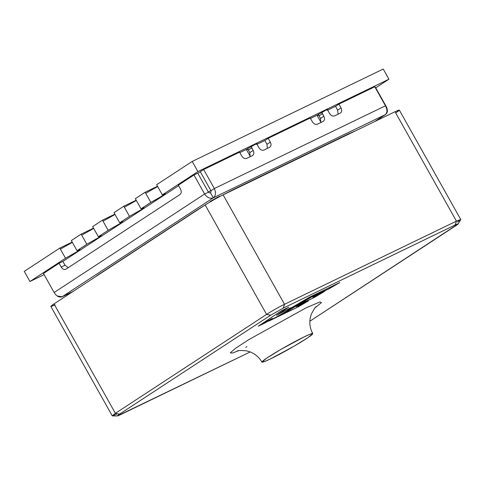 <?xml version="1.0" encoding="UTF-8"?>
<svg xmlns="http://www.w3.org/2000/svg" width="485" height="485" viewBox="0 0 485 485"><rect width="100%" height="100%" fill="white"/><g stroke="black" fill="none" stroke-linecap="round" stroke-linejoin="round"><path stroke-width="0.73" d="M96.873 275.656L197.656 209.696L96.873 275.656M233.552 189.465L222.16 195.34L348.163 134.042L233.552 189.465M204.694 205.294L197.656 209.696L204.694 205.294M355.287 130.95L348.163 134.042L355.287 130.95M458.149 223.943L460.72 219.644L456.44 221.148L455.154 224.991L456.44 221.148L284.525 304.283L283.234 308.127L284.525 304.283C280.172 306.32 270.303 311.885 266.574 314.395L270.672 315.208L283.234 308.127L455.154 224.991L458.149 223.943L309.854 321.228L455.961 225.604C459.077 223.494 458.81 223.288 455.154 224.991L283.234 308.127L270.672 315.208L119.498 414.148C116.382 416.263 116.649 416.463 120.31 414.76L250.224 351.934L117.382 415.942L119.498 414.148L270.672 315.208L266.574 314.395L115.406 413.335L119.498 414.148L115.406 413.335L112.374 415.894L117.382 415.942M319.585 292.297L339.803 282.525L329.467 288.581L317.578 294.328L312.686 297.19L324.611 291.418L314.31 297.457L302.331 303.252L296.408 306.72L308.393 300.924L298.239 306.872L278.208 316.559L319.585 292.297L278.208 316.559L298.239 306.872L281.342 314.723L298.239 306.872L308.393 300.924L296.408 306.72L302.191 302.998L296.268 306.471L302.191 302.998L314.31 297.457L302.191 302.998L314.31 297.457L324.611 291.418L312.54 296.935L317.433 294.074L312.54 296.935L317.433 294.074L329.467 288.581L317.433 294.074L329.467 288.581L339.803 282.525L319.585 292.297M238.529 350.703L232.315 353.104L230.284 352.825L235.522 348.327L248.702 339.676L306.205 307.787L320.009 301.931L321.5 302.573L315.226 307.66L321.5 302.573L320.009 301.931L306.205 307.787L248.702 339.676L235.522 348.327L230.284 352.825L232.315 353.104L238.529 350.703M264.919 322.986L258.238 326.217L281.646 310.649L288.763 307.205L276.547 315.317L290.879 307.733L287.69 309.951L309.6 297.129L317.59 293.267L276.123 317.572L268.829 321.1L272.406 318.633L264.919 322.986L272.406 318.633L268.829 321.1L276.123 317.572L317.59 293.267L309.6 297.129L287.69 309.951L290.879 307.733L276.547 315.317L288.763 307.205L281.646 310.649L258.238 326.217L264.919 322.986M270.563 358.858C275.474 356.596 293.771 346.89 306.459 338.627C318.633 330.618 310.418 333.728 304.156 336.875C299.245 339.13 280.948 348.842 268.26 357.105C256.086 365.114 264.301 362.004 270.563 358.858L265.022 361.361L261.942 362.131L266.726 358.124L280.706 349.497L304.156 336.875L309.697 334.365L312.783 333.601L307.999 337.608L294.013 346.229L270.563 358.858M55.151 304.798C49.931 307.235 49.543 306.938 53.999 303.919L205.173 204.979L266.574 314.395C270.303 311.885 280.172 306.32 284.525 304.283L223.118 194.867C218.771 196.904 208.902 202.469 205.173 204.979L53.999 303.919L50.84 306.435L112.241 415.851L115.406 413.335L53.999 303.919L115.406 413.335L266.574 314.395L205.173 204.979C208.902 202.469 218.771 196.904 223.118 194.867L284.525 304.283L456.44 221.148L460.75 219.511L457.591 222.027M116.558 414.214L112.241 415.851M460.75 219.511L399.349 110.095L395.039 111.732L456.44 221.148L395.039 111.732L223.118 194.867L395.039 111.732C400.264 109.295 400.646 109.586 396.19 112.605M246.974 346.66L245.737 347.357M286.835 308.133L276.547 315.317L286.835 308.133M289.224 308.533L287.69 309.951L289.224 308.533M314.298 294.856L276.123 317.572L270.406 320.009L275.977 317.317L314.298 294.856M272.267 318.384L260.015 325.041L272.267 318.384M305.095 302.519L298.099 306.617L305.095 302.519M321.325 293.013L314.171 297.202L321.325 293.013M336.511 284.113L329.321 288.326L336.511 284.113M210.866 190.55L208.332 191.987L210.866 190.55M239.808 152.611L246.331 149.459L250.266 156.473L246.331 149.459L239.808 152.611M246.544 149.835L247.956 149.174L246.544 149.835M256.935 144.33L264.852 140.504L256.935 144.33M310.485 118.431L317.008 115.278L310.485 118.431M317.22 115.654L318.633 114.993L317.22 115.654M327.611 110.15L335.529 106.324L327.611 110.15M62.892 261.415L178.601 185.688L62.892 261.415L59.073 263.264L61.207 267.065C62.656 269.26 64.208 269.975 65.863 269.223L180.081 194.473C181.469 193.236 181.596 191.417 180.468 189.017L178.328 185.209L193.939 174.994L204.615 194.024L208.435 192.175L197.759 173.151L193.939 174.994L197.759 173.151L208.435 192.175L209.271 192.781L210.454 192.751L209.271 192.781L208.435 192.175L204.615 194.024L193.939 174.994L178.328 185.209L180.468 189.017C181.596 191.417 181.469 193.236 180.081 194.473L65.863 269.223C64.208 269.975 62.656 269.26 61.207 267.065L65.032 265.222L61.207 267.065L59.073 263.264L43.468 273.479L54.144 292.503L204.615 194.024L54.144 292.503L43.468 273.479L59.073 263.264L62.892 261.415L65.032 265.222L62.892 261.415M197.795 173.212L200.335 171.781L197.795 173.212M320.943 122.293L317.008 115.278L320.943 122.293M135.897 199.687L135.327 198.668L145.136 192.248L145.706 193.26L157.686 186.543L145.706 193.26L150.829 202.397L158.874 198.062L165.306 193.733L162.354 194.855L156.655 184.706L192.218 161.432L383.235 69.058L192.218 161.432L197.91 171.581L162.354 194.855C165.773 193.145 166.04 193.345 163.142 195.455L150.829 202.397L141.02 208.817C144.445 207.107 144.706 207.307 141.808 209.417L129.501 216.352L119.686 222.779C123.111 221.063 123.372 221.269 120.48 223.379L108.167 230.314L98.358 236.741C101.777 235.025 102.044 235.225 99.146 237.341L86.833 244.276L77.024 250.703C80.449 248.987 80.71 249.187 77.812 251.303L65.505 258.238L29.943 281.512L44.123 274.656L29.943 281.512L24.25 271.364L59.813 248.09L60.382 249.108L72.356 242.385L60.382 249.108L59.813 248.09L72.198 242.1L59.813 248.09L24.25 271.364L29.943 281.512L65.505 258.238L60.382 249.108L65.505 258.238L78.34 250.951L79.983 249.575L77.024 250.703L86.833 244.276L81.71 235.146L93.69 228.423L81.71 235.146L81.141 234.134L86.833 244.276L99.674 236.989L101.31 235.619L98.358 236.741L108.167 230.314L103.044 221.184L115.024 214.461L103.044 221.184L102.474 220.172L108.167 230.314L121.001 223.027L122.644 221.657L119.686 222.779L129.501 216.352L124.372 207.222L136.352 200.499L124.372 207.222L123.808 206.21L129.501 216.352L142.335 209.071L143.978 207.695L141.02 208.817L150.829 202.397L145.136 192.248L157.528 186.258L145.136 192.248L135.327 198.668L141.02 208.817L135.897 199.687M136.194 200.22L123.808 206.21L136.194 200.22M114.563 213.642L113.993 212.63L123.808 206.21L113.993 212.63L119.686 222.779L114.563 213.642M114.86 214.176L102.474 220.172L114.86 214.176M93.229 227.604L92.659 226.592L102.474 220.172L92.659 226.592L98.358 236.741L93.229 227.604M93.532 228.138L81.141 234.134L93.532 228.138M71.901 241.566L71.331 240.554L81.141 234.134L71.331 240.554L77.024 250.703L71.901 241.566M375.742 87.84L388.928 79.207L197.91 171.581L388.928 79.207L383.235 69.058L388.928 79.207L375.742 87.84M325.817 110.228L327.393 109.889L327.757 109.495L325.817 110.228L317.008 115.278L325.817 110.228M318.633 114.993L318.263 115.175L318.633 114.993M255.14 144.409L256.717 144.069L257.08 143.669L255.14 144.409L246.331 149.459L255.14 144.409M247.956 149.174L247.586 149.356L247.956 149.174M192.218 161.432L156.655 184.706L162.354 194.855L197.91 171.581L192.218 161.432M258.881 147.652C260.354 149.859 262.021 150.665 263.882 150.071C262.021 150.665 260.354 149.859 258.881 147.652L257.462 145.112L258.881 147.652M252.424 155.612L246.689 158.383C244.828 158.977 243.161 158.171 241.694 155.964L239.554 152.163L203.658 169.52L200.299 171.72L210.975 190.744L200.299 171.72L203.658 169.52L239.554 152.163L241.694 155.964C243.161 158.171 244.828 158.977 246.689 158.383L252.424 155.612C254.013 154.533 254.255 152.805 253.152 150.423L249.793 152.623L250.163 156.703L249.793 152.623L253.152 150.423L251.727 147.889L248.368 150.083L249.793 152.623L248.368 150.083L251.727 147.889L251.169 146.5L253.152 150.423C254.255 152.805 254.013 154.533 252.424 155.612L252.679 155.467M247.768 148.507L248.368 150.083L247.768 148.507M256.474 143.809L257.462 145.112L256.474 143.809M329.558 113.472C331.031 115.679 332.698 116.485 334.559 115.891C332.698 116.485 331.031 115.679 329.558 113.472L328.139 110.938L329.558 113.472M323.101 121.432L317.366 124.208C315.505 124.797 313.837 123.99 312.37 121.783L310.23 117.982L312.37 121.783C313.837 123.99 315.505 124.797 317.366 124.208L323.101 121.432C324.689 120.359 324.932 118.625 323.828 116.242L320.47 118.443L320.84 122.529L320.47 118.443L323.828 116.242L322.404 113.708L319.045 115.909L320.47 118.443L319.045 115.909L322.404 113.708L321.846 112.326L323.828 116.242C324.932 118.625 324.689 120.359 323.101 121.432L323.356 121.286M318.445 114.333L319.045 115.909L318.445 114.333M327.151 109.634L328.139 110.938L327.151 109.634M340.288 113.12L334.559 115.891L340.288 113.12C341.883 112.041 342.125 110.313 341.022 107.931C342.125 110.313 341.883 112.041 340.288 113.12L340.549 112.975M341.022 107.931L337.663 110.131L338.033 114.211L337.663 110.131L341.022 107.931L338.888 104.123L335.529 106.324L337.663 110.131L335.529 106.324L338.888 104.123L341.022 107.931M269.611 147.301L263.882 150.071L269.611 147.301C271.206 146.221 271.448 144.494 270.345 142.111C271.448 144.494 271.206 146.221 269.611 147.301L269.872 147.155M270.345 142.111L266.986 144.306L267.356 148.392L266.986 144.306L270.345 142.111L268.211 138.304L264.852 140.504L266.986 144.306L264.852 140.504L268.211 138.304L270.345 142.111M68.197 267.696L65.032 265.222L68.197 267.696M62.128 296.765L213.297 197.825C210.072 198.923 207.18 197.656 204.615 194.024C207.18 197.656 210.072 198.923 213.297 197.825L210.454 192.751L210.999 192.018L210.975 190.744L214.334 188.544L385.46 105.791L374.784 86.766L385.46 105.791L214.334 188.544L203.658 169.52L214.334 188.544C216.11 192.624 215.764 195.716 213.297 197.825L385.217 114.69L374.741 121.547L385.217 114.69C387.782 112.987 388.073 110.18 386.084 106.263L375.408 87.239L386.084 106.263C388.073 110.18 387.782 112.987 385.217 114.69C387.418 112.708 387.503 109.737 385.46 105.791C387.503 109.737 387.418 112.708 385.217 114.69L213.297 197.825C215.764 195.716 216.11 192.624 214.334 188.544L210.975 190.744L210.999 192.018L210.454 192.751L213.297 197.825L62.128 296.765C59.134 297.711 56.472 296.293 54.144 292.503C56.472 296.293 59.134 297.711 62.128 296.765L57.097 295.947L62.128 296.765L72.871 291.57L62.128 296.765M385.66 114.436L385.217 114.69M374.784 86.766L338.888 104.123L374.784 86.766M310.23 117.982L268.211 138.304L310.23 117.982M218.274 196.855L219.42 196.74L219.996 196.201L218.274 196.855L211.09 200.905C209.405 202.136 209.556 202.251 211.551 201.251C209.556 202.251 209.405 202.136 211.09 200.905L218.274 196.855M209.829 201.905L210.344 201.796M261.942 362.131C259.135 357.202 254.995 353.717 249.514 351.673L246.422 350.825C240.754 350.352 237.656 350.419 237.116 351.031M312.783 333.601C310.036 328.642 309.218 323.289 310.327 317.548L311.212 314.468C313.765 309.381 315.438 306.769 316.238 306.629M61.765 296.972L72.689 291.691M374.966 121.438L385.623 114.46"/></g></svg>
